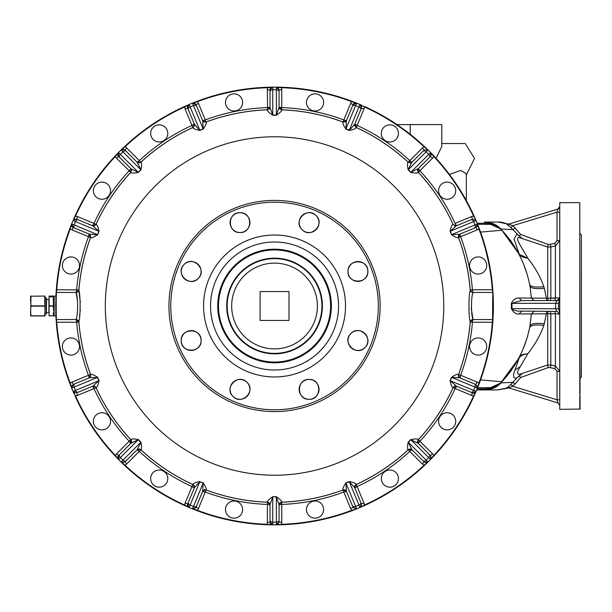 <?xml version="1.0" encoding="UTF-8"?>
<svg xmlns="http://www.w3.org/2000/svg" width="612" height="612" viewBox="0 0 612 612"><rect width="100%" height="100%" fill="white"/><g stroke="black" fill="none" stroke-linecap="round" stroke-linejoin="round"><path stroke-width="0.92" d="M30.6 296.07L30.99 296.07L30.6 296.07L30.6 300.836L30.99 296.208L30.6 315.93L30.99 315.93L30.6 315.93L30.6 311.416M44.653 296.07L30.99 296.208L44.653 296.07L45.043 310.965L45.043 296.07L44.653 296.07L45.043 296.07M30.99 315.93L44.653 315.93L30.99 315.93L30.6 310.965L30.99 306.138L44.653 306.138M30.6 300.584L30.99 306.138M45.043 315.93L45.043 310.965L44.653 315.792L45.043 315.93L44.653 315.93M45.036 311.477L44.982 312.732M46.397 298.534L46.397 312.969M46.573 312.541L48.922 312.541L48.922 299.459L46.573 299.459L46.397 311.898M55.807 298.832L55.929 295.848L53.887 296.346L53.887 302.32M56.044 318.439A218.859 218.859 0 0 0 56.082 319.112A218.859 218.859 0 0 1 56.044 318.439A218.859 218.859 0 0 0 56.09 319.242A218.859 218.859 0 0 1 56.082 319.112L56.082 319.135A218.859 218.859 0 0 1 56.044 318.439L55.914 315.93L54.154 315.93L54.154 296.07M77.02 219.295L78.29 219.823A2.708 1.913 112.5 0 0 75.483 221.59L73.05 220.58L71.658 223.938A218.859 218.859 0 0 0 71.13 225.262A218.859 218.859 0 0 1 71.658 223.938L69.852 228.559A218.859 218.859 0 0 1 70.587 226.639A218.859 218.859 0 0 0 69.852 228.551L70.273 228.712A218.407 218.407 0 0 0 56.748 289.751L56.296 289.721L56.082 292.865L55.692 306L56.082 319.135L56.534 319.541L56.082 319.112A218.859 218.859 0 0 0 56.09 319.242A218.859 218.859 0 0 1 56.082 319.112L56.197 320.887M56.128 319.831A218.859 218.859 0 0 0 56.197 320.849A218.859 218.859 0 0 1 56.128 319.831A218.859 218.859 0 0 0 56.197 320.849A218.859 218.859 0 0 1 56.128 319.831L56.097 319.41M71.589 387.893L70.686 385.629M70.548 385.269L71.658 388.062A218.859 218.859 0 0 1 69.852 383.449L70.273 383.288L71.658 388.062A218.859 218.859 0 0 1 56.296 322.279L56.748 322.249A218.407 218.407 0 0 0 70.273 383.288A5.416 5.416 0 0 1 72.094 382.041L73.134 384.543L89.451 377.788L74.832 383.839A2.708 1.913 -112.5 0 0 74.098 387.075L75.483 390.41L98.8 380.748L97.415 377.413L89.451 377.788L97.415 377.413L71.665 388.084L73.134 384.543L72.094 382.041L88.465 375.263L89.123 377.91M118.422 459.367L116.838 457.745M115.722 456.575L115.071 455.886L115.4 455.573L118.506 459.459A218.859 218.859 0 0 1 116.854 457.761A218.859 218.859 0 0 0 118.499 459.451A218.859 218.859 0 0 1 116.854 457.761A218.859 218.859 0 0 0 118.499 459.451L115.071 455.886A218.859 218.859 0 0 0 115.676 456.529A218.859 218.859 0 0 1 115.071 455.886A218.859 218.859 0 0 0 115.676 456.529A218.859 218.859 0 0 1 75.046 395.979L75.452 395.796A218.407 218.407 0 0 0 115.4 455.573A5.416 5.416 0 0 1 116.609 453.729L118.521 455.642L131.014 443.157L119.822 454.341A2.708 1.913 -135 0 0 120.388 457.608L122.935 460.163L140.783 442.315L138.228 439.768L130.731 443.432L129.209 441.267L130.8 439.676L131.075 440.02A196.33 196.33 0 0 1 95.824 387.266L96.038 387.648A196.299 196.299 0 0 0 130.8 439.676A2.708 2.708 0 0 1 130.731 443.432A2.708 2.708 0 0 0 130.8 439.676L130.731 443.432M118.521 455.642A2.708 2.708 0 0 0 117.787 458.128A2.708 2.708 0 0 1 118.521 455.642L118.506 459.459L119.791 460.759A218.859 218.859 0 0 0 120.457 461.425A218.859 218.859 0 0 1 119.799 460.759A218.859 218.859 0 0 1 119.126 460.086A218.859 218.859 0 0 0 119.784 460.752A218.859 218.859 0 0 1 119.126 460.086A218.859 218.859 0 0 0 119.784 460.752A218.859 218.859 0 0 0 120.457 461.425A218.859 218.859 0 0 1 119.799 460.759L123.922 464.783A218.859 218.859 0 0 0 124.664 465.48L124.97 465.151A218.407 218.407 0 0 0 184.755 505.091L189.108 507.493A2.708 2.708 0 0 1 187.662 503.967L188.366 502.261L187.662 503.967L189.108 507.493A218.859 218.859 0 0 1 184.564 505.504L184.755 505.091A5.416 5.416 0 0 1 185.161 502.926L187.662 503.967A2.708 2.708 0 0 0 189.108 507.493L189.108 507.493A218.859 218.859 0 0 1 184.564 505.504L189.131 507.501L190.141 505.068A2.708 1.913 -157.5 0 1 188.366 502.261L187.846 503.523M122.721 463.628L122.094 463.024M121.933 462.871L121.161 462.114M188.993 507.447L186.912 506.545M185.428 505.894L184.564 505.504A218.859 218.859 0 0 1 124.664 465.48A218.859 218.859 0 0 1 123.93 464.783A218.859 218.859 0 0 0 124.664 465.48A218.859 218.859 0 0 1 123.93 464.783M197.072 510.683L196.154 510.339A218.859 218.859 0 0 0 197.102 510.699L197.263 510.278A218.407 218.407 0 0 0 267.773 524.3L272.723 524.851A218.859 218.859 0 0 1 270.351 524.821A218.859 218.859 0 0 0 272.715 524.851A218.859 218.859 0 0 0 272.745 524.851L272.723 524.851A218.859 218.859 0 0 0 272.745 524.851L272.745 522.212A2.708 1.913 180 0 1 270.037 520.299L270.037 504.479L270.037 522.143L271.215 524.385M194.601 509.735L192.581 508.932M206.06 489.998L198.502 508.45L196.001 507.417L202.61 491.459L196.001 507.417L192.489 508.893L197.102 510.699A218.859 218.859 0 0 0 267.765 524.752L267.773 524.3A5.416 5.416 0 0 1 267.329 522.143L270.037 522.143L270.037 504.869L267.429 504.418L267.329 522.143M272.6 524.851L270.328 524.821M268.706 524.782L272.723 524.851A218.859 218.859 0 0 1 270.351 524.821A218.859 218.859 0 0 0 272.715 524.851L270.037 522.143A2.708 2.708 0 0 0 270.726 523.948A2.708 2.708 0 0 1 270.037 522.143L270.037 504.869L267.429 504.418L267.429 502.169L267.857 502.215A196.33 196.33 0 0 1 205.64 489.837L206.06 489.96A196.299 196.299 0 0 0 267.429 502.169A2.708 2.708 0 0 1 270.037 504.869A2.708 2.708 0 0 0 267.429 502.169L270.037 504.479L272.745 496.975L272.745 522.212L276.356 522.212L276.356 496.975L272.761 496.737C269.257 499.094 267.482 500.784 267.421 501.809L267.429 502.169M272.745 524.851L276.356 524.851L276.356 522.212A2.708 1.913 0 0 0 279.057 520.299L279.057 504.869L279.057 522.143L276.372 524.851L280.319 524.782A218.859 218.859 0 0 0 281.329 524.752L281.321 524.3A218.407 218.407 0 0 0 351.831 510.278L356.612 508.893A218.859 218.859 0 0 1 354.715 509.643A218.859 218.859 0 0 1 354.409 509.765A218.859 218.859 0 0 0 354.715 509.651A218.859 218.859 0 0 0 356.605 508.893A218.859 218.859 0 0 1 354.715 509.643A218.859 218.859 0 0 0 356.605 508.893L353.093 507.417L352.39 505.711L353.093 507.417L350.592 508.45A5.416 5.416 0 0 0 351.831 510.278L351.992 510.699L356.628 508.886L355.626 506.445A2.708 1.913 157.5 0 1 352.39 505.711L346.331 491.099L352.39 505.711M278.651 524.821L277.772 524.836M277.557 524.836L276.479 524.851M356.436 508.962L354.386 509.773M352.879 510.362L351.992 510.699A218.859 218.859 0 0 1 280.319 524.782A218.859 218.859 0 0 0 281.329 524.752A218.859 218.859 0 0 1 280.319 524.782M364.5 505.52L363.605 505.917M362.075 506.591L361.271 506.943M361.072 507.027L360.086 507.455M356.23 484.536L363.933 502.926L361.432 503.967L354.822 488.009L361.432 503.967L360.728 502.261L361.432 503.967L359.986 507.493L364.53 505.504L364.347 505.091A218.407 218.407 0 0 0 424.124 465.151L428.002 462.045A218.859 218.859 0 0 1 426.304 463.697A218.859 218.859 0 0 0 428.002 462.045A218.859 218.859 0 0 1 426.304 463.697A218.859 218.859 0 0 0 428.002 462.045L424.192 462.029L411.983 449.812L409.749 451.411L408.212 449.759L408.564 449.476A196.33 196.33 0 0 1 355.817 484.719L356.199 484.505A196.299 196.299 0 0 0 408.219 449.743L409.818 451.342L411.983 449.812L422.892 460.721L411.983 449.812A2.708 2.708 0 0 0 408.219 449.743L411.7 449.537L422.892 460.721A2.708 1.913 135 0 0 426.159 460.163L428.714 457.608L410.866 439.768L408.311 442.315L411.983 449.812A2.708 2.708 0 0 0 408.219 449.743L407.967 449.491C407.278 448.726 407.347 446.278 408.158 442.132L411.983 449.812M427.918 462.129L426.289 463.712M425.118 464.829L424.43 465.48L424.124 465.151A5.416 5.416 0 0 1 422.28 463.942L424.192 462.029M430.244 455.313L418.088 443.157L430.573 455.642L430.588 459.459L433.327 456.621A218.859 218.859 0 0 0 434.023 455.886L433.701 455.573A218.407 218.407 0 0 0 473.642 395.796L476.037 391.435A218.859 218.859 0 0 1 474.055 395.979L473.642 395.796A5.416 5.416 0 0 1 471.477 395.383L472.51 392.881L456.552 386.271L455.137 388.513L471.477 395.383M432.179 457.83L430.664 459.382M475.968 391.611L475.096 393.638M474.438 395.115L476.037 391.435A218.859 218.859 0 0 1 434.03 455.886A218.859 218.859 0 0 1 433.334 456.621A218.859 218.859 0 0 0 434.023 455.886A218.859 218.859 0 0 1 433.334 456.621M472.51 392.881A2.708 2.708 0 0 0 475.08 392.613A2.708 2.708 0 0 1 472.51 392.881L476.037 391.435L476.748 389.752A218.859 218.859 0 0 0 477.108 388.88A218.859 218.859 0 0 1 476.381 390.624A218.859 218.859 0 0 0 476.74 389.76A218.859 218.859 0 0 1 476.381 390.624A218.859 218.859 0 0 0 477.108 388.88A218.859 218.859 0 0 1 476.748 389.752L478.882 384.397M478.278 385.95L477.957 386.761M477.88 386.968L477.475 387.962M492.997 319.326L492.966 319.831M492.897 320.887L492.798 322.279L492.346 322.249L492.561 319.541A0.451 0.451 0 0 0 493.012 319.112A218.859 218.859 0 0 1 492.798 322.279L493.012 319.112A218.859 218.859 0 0 1 492.798 322.279A218.859 218.859 0 0 0 493.012 319.112L493.402 306A218.859 218.859 0 0 0 493.18 296.001A218.859 218.859 0 0 1 493.402 306L493.379 302.665M56.029 293.768L55.929 295.848M71.91 385.552L71.512 386.493A218.407 218.407 0 0 0 71.52 386.493M425.577 462.764L426.266 462.817M473.895 393.065L474.736 392.812M56.097 292.689L56.534 292.459C56.105 291.633 56.105 320.367 56.534 319.541L76.209 319.541L78.91 322.027L76.661 322.027L78.91 322.027L78.856 321.392L78.91 322.027L78.856 321.392L76.156 319.005C78.061 316.144 78.068 295.902 76.156 292.995L77.625 301.288M74.71 392.958A2.708 2.708 0 0 1 74.09 392.659A2.708 2.708 0 0 0 74.71 392.958M278.406 523.903A2.708 2.708 0 0 1 277.909 524.362A2.708 2.708 0 0 0 278.406 523.903M361.524 505.772A2.708 2.708 0 0 1 361.21 506.461A2.708 2.708 0 0 0 361.524 505.772M426.61 462.771A2.708 2.708 0 0 1 425.547 462.764A2.708 2.708 0 0 0 426.832 462.718A2.708 2.708 0 0 1 425.547 462.764A2.708 2.708 0 0 0 426.61 462.771L426.61 462.771M460.568 375.416L460.01 377.933L475.968 384.543L459.643 377.788L458.181 374.353C457.21 374.008 454.968 375.011 451.449 377.344L450.088 380.641L456.552 386.271L455.137 388.513L453.056 387.648L453.27 387.266A196.33 196.33 0 0 1 418.019 440.02L418.294 439.676A196.299 196.299 0 0 0 453.056 387.648L455.099 388.605A198.548 198.548 0 0 1 419.954 441.198L418.294 439.676A2.708 2.708 0 0 0 418.363 443.432L419.886 441.267M470.223 289.935L472.433 289.751L472.885 292.459A2.708 2.708 0 0 1 470.184 289.973L470.238 290.608C468.562 293.837 468.57 318.163 470.238 321.392L470.184 322.027L470.238 321.392C468.562 318.163 468.57 293.837 470.238 290.608L472.938 292.995C471.033 295.856 471.026 316.098 472.938 319.005L471.202 307.997M71.665 388.084L73.05 391.42L75.483 390.41A2.708 1.913 67.5 0 0 78.29 392.177L92.902 386.126L96.367 387.511C97.3 387.067 98.18 384.78 99.014 380.641L97.645 377.344C94.118 375.003 91.876 374.001 90.92 374.353L90.591 374.49A196.299 196.299 0 0 1 78.856 321.392C80.532 318.163 80.532 293.837 78.856 290.608L80.317 302.389M80.317 309.611L79.591 315.769M56.243 290.455L56.296 289.728M93.927 388.452L96.038 387.648A2.708 2.708 0 0 0 92.542 386.271L93.996 388.605A198.548 198.548 0 0 0 129.14 441.198L129.209 441.267M138.71 450.807L139.276 451.335L140.875 449.743A196.299 196.299 0 0 0 192.895 484.505L193.277 484.719A196.33 196.33 0 0 1 140.53 449.476L140.875 449.743A2.708 2.708 0 0 0 137.119 449.812L139.352 451.411A198.548 198.548 0 0 0 191.946 486.555L194.279 487.971M281.604 504.418L281.673 502.169A196.299 196.299 0 0 0 343.034 489.96L343.462 489.837A196.33 196.33 0 0 1 281.237 502.215L281.673 502.169L281.765 504.418L279.057 504.869A2.708 2.708 0 0 1 281.673 502.169L281.673 501.809C281.619 500.784 279.837 499.094 276.333 496.737L272.761 496.737M356.628 508.886L358.303 508.197A218.859 218.859 0 0 0 359.175 507.838A218.859 218.859 0 0 1 358.303 508.197A218.859 218.859 0 0 1 357.431 508.557A218.859 218.859 0 0 0 358.295 508.197A218.859 218.859 0 0 1 357.431 508.557A218.859 218.859 0 0 0 358.295 508.197A218.859 218.859 0 0 0 359.175 507.838A218.859 218.859 0 0 1 358.303 508.197L359.963 507.501L358.953 505.068A2.708 1.913 -22.5 0 0 360.728 502.261L354.669 487.642L356.062 484.176C355.618 483.251 353.331 482.371 349.192 481.537L345.895 482.906C343.554 486.418 342.559 488.659 342.904 489.631L343.034 489.96A2.708 2.708 0 0 1 346.484 491.459A2.708 2.708 0 0 0 343.034 489.96L343.898 492.04L346.484 491.459L343.806 492.079L350.592 508.45M356.995 486.617L356.199 484.505A2.708 2.708 0 0 0 354.822 488.009L357.148 486.555A198.548 198.548 0 0 0 409.749 451.411L422.28 463.942M472.433 289.973L470.184 289.973L471.569 292.123L470.674 291.312M90.974 237.67L90.591 237.51A196.299 196.299 0 0 0 78.856 290.608L76.156 292.995M73.05 220.58L76.584 219.119L92.902 225.874L96.482 224.55M93.169 386.096L94.187 386.134M137.624 449.415L138.84 449.024M203.031 490.763L203.949 490.051M202.932 490.893L203.903 490.074M354.646 487.382L354.685 486.379M417.996 442.973L417.575 441.657M417.958 442.92L417.606 441.963M460.01 234.067L460.591 236.645L458.51 237.51A2.708 2.708 0 0 1 460.01 234.067L458.51 237.51A196.299 196.299 0 0 1 470.238 290.608A196.299 196.299 0 0 0 458.51 237.51A2.708 2.708 0 0 1 460.01 234.067L474.262 228.161A2.708 1.913 -112.5 0 0 474.996 224.925L473.612 221.59L476.052 220.58L479.242 228.559A218.859 218.859 0 0 0 477.437 223.938A218.859 218.859 0 0 1 479.242 228.551L479.242 228.559A218.859 218.859 0 0 1 492.798 289.721L492.798 289.721A218.859 218.859 0 0 1 493.05 293.546A218.859 218.859 0 0 0 492.798 289.721L492.561 319.541L472.877 319.541L470.261 321.591A196.33 196.33 0 0 1 458.388 374.911L458.51 374.49A2.708 2.708 0 0 0 460.01 377.933A2.708 2.708 0 0 1 458.51 374.49L460.591 375.355L458.51 374.49A196.299 196.299 0 0 0 470.238 321.392L472.938 319.005M193.063 127.877L192.895 127.495A196.299 196.299 0 0 0 140.875 162.256L139.352 160.589L140.729 162.379M196.704 106.289A2.708 1.913 157.5 0 0 193.476 105.555L190.141 106.932L189.131 104.499L192.466 103.114A218.859 218.859 0 0 1 197.102 101.301L197.102 101.301A218.859 218.859 0 0 0 192.489 103.107L196.001 104.583L202.763 120.901L206.229 122.499M267.429 110.252L267.429 109.831A196.299 196.299 0 0 0 206.06 122.04L205.196 119.96L206.06 122.002M361.899 105.333L351.992 101.301A218.859 218.859 0 0 1 353.912 102.036A218.859 218.859 0 0 0 351.992 101.301L351.831 101.722A218.407 218.407 0 0 0 281.321 87.7L276.372 87.149L281.336 87.248A218.859 218.859 0 0 0 276.379 87.149A218.859 218.859 0 0 1 281.329 87.248L281.321 87.7A5.416 5.416 0 0 1 281.765 89.857L279.057 89.857L279.057 107.521L279.057 91.701A2.708 1.913 180 0 0 276.356 89.788L272.745 89.788L272.723 87.149A218.859 218.859 0 0 1 272.745 87.149A218.859 218.859 0 0 1 275.591 87.141A218.859 218.859 0 0 0 272.745 87.149L276.356 87.149L279.057 89.857L279.057 107.521L281.65 110.321M342.881 122.423L343.034 122.04A196.299 196.299 0 0 0 281.673 109.831L281.765 107.582L279.057 107.131L281.673 109.831L281.673 107.582L280.197 107.498M476.052 220.58L474.055 216.021L473.642 216.204A218.407 218.407 0 0 0 433.701 156.427L434.03 156.114L430.588 152.541A218.859 218.859 0 0 1 434.03 156.114L434.03 156.114A218.859 218.859 0 0 0 430.588 152.541L429.303 151.24A218.859 218.859 0 0 1 430.045 151.983A218.859 218.859 0 0 0 429.31 151.248L428.025 149.971A218.859 218.859 0 0 0 428.002 149.955L424.43 146.52A218.859 218.859 0 0 1 425.921 147.936A218.859 218.859 0 0 0 364.53 106.496L364.347 106.909L359.986 104.507L361.432 108.033L354.669 124.358L355.993 127.931M407.929 162.555L408.219 162.256A196.299 196.299 0 0 0 356.199 127.495L357.056 125.406L356.23 127.464M430.573 156.358L432.493 158.271A5.416 5.416 0 0 0 433.701 156.427L430.588 152.541L430.573 156.358L418.088 168.843L417.935 172.653M474.262 228.161L459.643 234.212L451.679 234.587L450.294 231.252L473.612 221.59A2.708 1.913 -112.5 0 0 470.812 219.823L456.192 225.874L450.088 231.359L451.449 234.656C454.976 236.997 457.218 237.992 458.181 237.647L458.051 237.678M131.098 172.622L130.8 172.324A196.299 196.299 0 0 0 96.038 224.352L93.957 223.487L96.015 224.321M126.202 151.279A2.708 1.913 135 0 0 122.935 151.837L120.388 154.392L118.521 152.526L119.791 151.24A218.859 218.859 0 0 0 119.049 151.983A218.859 218.859 0 0 1 119.784 151.248A218.859 218.859 0 0 1 120.533 150.506A218.859 218.859 0 0 0 119.799 151.24L121.092 149.955A218.859 218.859 0 0 1 124.664 146.52L124.664 146.52A218.859 218.859 0 0 0 121.092 149.955L124.902 149.971L137.394 162.463L141.127 162.509C141.816 163.259 141.747 165.714 140.936 169.868L139.781 170.97M418.294 439.676L418.088 443.157L410.866 439.768L418.363 443.432A2.708 2.708 0 0 1 418.294 439.676L418.042 439.424C417.277 438.735 414.821 438.796 410.683 439.607L408.158 442.132M349.192 481.537L354.669 487.642L349.299 481.751L345.964 483.128L346.331 491.099L343.034 489.96M279.141 504.227L279.432 503.508M279.057 504.479L276.356 496.975L279.057 504.479L279.057 520.299L279.057 504.479L281.673 502.169A2.708 2.708 0 0 0 279.057 504.869M189.131 507.501L190.791 508.197A218.859 218.859 0 0 0 191.671 508.557A218.859 218.859 0 0 1 189.927 507.838A218.859 218.859 0 0 0 190.791 508.197A218.859 218.859 0 0 1 189.927 507.838A218.859 218.859 0 0 0 191.671 508.557A218.859 218.859 0 0 1 190.799 508.197L192.466 508.886L193.476 506.445A2.708 1.913 22.5 0 0 196.704 505.711L202.763 491.099L203.13 483.128L199.795 481.751L194.425 487.642L188.366 502.261M140.859 449.782L126.814 463.942A5.416 5.416 0 0 1 124.97 465.151L121.092 462.045A218.859 218.859 0 0 1 121.077 462.029A218.859 218.859 0 0 0 121.092 462.045A218.859 218.859 0 0 1 121.077 462.029A218.859 218.859 0 0 0 121.092 462.045L124.902 462.029L137.119 449.812A2.708 2.708 0 0 1 140.875 449.743L141.127 449.491C141.816 448.726 141.747 446.27 140.936 442.132L138.411 439.607C134.273 438.796 131.817 438.735 131.052 439.424L130.8 439.676M140.89 442.537L137.119 449.812M92.902 386.126L98.8 380.748L92.902 386.126M70.166 227.733L70.609 226.585M451.449 377.344L459.643 377.788L451.679 377.413L450.294 380.748L473.612 390.41A2.708 1.913 112.5 0 1 470.812 392.177L456.552 386.271A2.708 2.708 0 0 0 453.056 387.648L456.192 386.126M95.954 224.528L96.367 224.489C97.293 224.925 98.172 227.213 99.014 231.359L97.645 234.656L89.451 234.212L73.126 227.457A2.708 2.708 0 0 1 71.512 225.507L71.512 225.507M71.948 223.212A218.859 218.859 0 0 1 72.751 221.284A218.859 218.859 0 0 0 71.948 223.212M139.276 160.658L137.119 162.188L140.936 169.868L138.411 172.393L131.014 168.843L118.521 156.358L118.521 152.526A218.859 218.859 0 0 0 118.506 152.541L115.071 156.114A218.859 218.859 0 0 1 116.479 154.629A218.859 218.859 0 0 0 75.046 216.021L75.452 216.204L73.058 220.565L75.046 216.021L73.058 220.565A218.859 218.859 0 0 1 73.907 218.576M74.718 219.042L74.09 219.333M71.749 226.172L71.528 225.545M477.146 223.212A218.859 218.859 0 0 0 476.343 221.284A218.859 218.859 0 0 1 477.146 223.212M429.295 151.24A218.859 218.859 0 0 0 428.561 150.506A218.859 218.859 0 0 1 429.295 151.24M429.272 157.659A2.708 1.913 -135 0 0 428.714 154.392L426.159 151.837L428.002 149.955A218.859 218.859 0 0 0 426.985 148.961A218.859 218.859 0 0 1 428.002 149.955L424.124 146.849A218.407 218.407 0 0 0 364.347 106.909A5.416 5.416 0 0 1 363.933 109.074L357.148 125.445A198.548 198.548 0 0 1 409.749 160.589L408.219 162.256L408.564 162.524A196.33 196.33 0 0 0 355.817 127.281L356.199 127.495L355.817 127.281M359.267 104.208A218.859 218.859 0 0 0 357.332 103.405A218.859 218.859 0 0 1 359.267 104.208M356.023 127.403L356.062 127.824C355.626 128.75 353.338 129.629 349.192 130.463L345.895 129.094L346.331 120.901L353.093 104.583L356.612 103.107A218.859 218.859 0 0 0 355.281 102.579A218.859 218.859 0 0 1 356.605 103.107L351.831 101.722A5.416 5.416 0 0 0 350.592 103.55L343.806 119.921L343.034 122.04L343.462 122.163A196.33 196.33 0 0 0 281.237 109.785L281.673 109.831L281.237 109.785M281.474 109.823L281.673 110.191C281.619 111.208 279.845 112.899 276.333 115.263L272.761 115.263L270.037 107.521L270.037 89.857L272.723 87.149A218.859 218.859 0 0 0 271.292 87.164A218.859 218.859 0 0 1 272.723 87.149L267.765 87.248L267.773 87.7A218.407 218.407 0 0 0 197.263 101.722L192.489 103.107L196.154 101.661M269.815 87.195A218.859 218.859 0 0 0 267.765 87.248A218.859 218.859 0 0 1 269.815 87.195M191.763 103.405A218.859 218.859 0 0 0 189.827 104.208A218.859 218.859 0 0 1 191.763 103.405M118.506 152.541A2.708 2.708 0 0 0 118.521 156.358A2.708 2.708 0 0 1 118.506 152.541A218.859 218.859 0 0 0 117.504 153.566A218.859 218.859 0 0 1 118.506 152.541L115.4 156.427A218.407 218.407 0 0 0 75.452 216.204A5.416 5.416 0 0 1 77.617 216.617L93.996 223.395A198.548 198.548 0 0 1 129.14 170.802L130.8 172.324L129.209 170.733L130.188 169.631M361.195 105.516L361.195 105.516A2.708 2.708 0 0 1 361.593 106.503A2.708 2.708 0 0 0 361.065 105.333L361.516 106.205M277.879 87.615L278.399 88.09M271.223 87.615L270.428 88.449M194.05 102.969L194.05 102.969A2.708 2.708 0 0 1 195.037 103.39A2.708 2.708 0 0 0 193.828 102.931M92.902 225.874L98.8 231.252L75.483 221.59L74.098 224.925A2.708 1.913 112.5 0 0 74.832 228.161L89.451 234.212L89.084 234.067L88.503 236.645L90.591 237.51L88.465 236.737A198.548 198.548 0 0 0 76.661 289.751L76.217 292.459M189.131 104.499L184.564 106.496L184.755 106.909A218.407 218.407 0 0 0 124.97 146.849L124.664 146.52L121.704 149.359M205.196 119.96L202.61 120.541L196.001 104.583L198.502 103.55A5.416 5.416 0 0 0 197.263 101.722L197.102 101.301L192.489 103.107L203.207 129.094C205.548 125.575 206.542 123.333 206.198 122.369L205.64 122.163L206.06 122.04A196.299 196.299 0 0 1 267.429 109.831L267.857 109.785A196.33 196.33 0 0 0 205.64 122.163M470.184 289.973L470.184 289.981A2.708 2.708 0 0 0 472.885 292.459L492.561 292.459A0.451 0.451 0 0 1 493.012 292.888L493.402 306L492.951 306M115.676 155.471L116.525 154.584M73.05 391.42L75.452 395.796A5.416 5.416 0 0 0 77.617 395.383L96.015 387.679M55.929 316.152L55.761 311.684M78.91 289.943L56.748 289.751L56.534 292.459A0.451 0.451 0 0 0 56.082 292.888A0.451 0.451 0 0 1 56.534 292.459L76.209 292.459L78.833 290.409A196.33 196.33 0 0 1 90.706 237.089L90.591 237.51L90.706 237.089M56.296 289.721A218.859 218.859 0 0 1 69.852 228.559A218.859 218.859 0 0 0 56.296 289.721M72.094 229.959L73.134 227.457A2.708 2.708 0 0 1 71.658 223.938A2.708 2.708 0 0 0 73.134 227.457L71.658 223.938L70.273 228.712A5.416 5.416 0 0 0 72.094 229.959L90.545 237.51M75.046 216.021A218.859 218.859 0 0 1 115.071 156.114L115.4 156.427A5.416 5.416 0 0 0 116.609 158.271L130.761 172.316M124.902 149.971L126.814 148.058A5.416 5.416 0 0 0 124.97 146.849L121.092 149.955A218.859 218.859 0 0 0 121.077 149.971L140.783 169.685L138.228 172.232L120.388 154.392A2.708 1.913 135 0 0 119.822 157.659L130.731 168.568L131.075 171.98A196.33 196.33 0 0 0 95.824 224.734L96.038 224.352L95.824 224.734M124.664 146.52A218.859 218.859 0 0 1 184.564 106.496A218.859 218.859 0 0 0 124.664 146.52M203.207 129.094L199.902 130.463L194.425 124.358L187.662 108.033L189.108 104.507L184.755 106.909A5.416 5.416 0 0 0 185.161 109.074L191.946 125.445L192.895 127.495L193.277 127.281A196.33 196.33 0 0 0 140.53 162.524M197.102 101.301A218.859 218.859 0 0 1 267.765 87.248A218.859 218.859 0 0 0 197.102 101.301M268.645 87.225L272.707 87.149L267.773 87.7A5.416 5.416 0 0 0 267.329 89.857L267.62 109.823M281.336 87.248A218.859 218.859 0 0 1 351.992 101.301A218.859 218.859 0 0 0 281.336 87.248M364.53 106.496A218.859 218.859 0 0 1 424.43 146.52L424.124 146.849A5.416 5.416 0 0 0 422.28 148.058L408.235 162.218M453.14 224.528L453.056 224.352A196.299 196.299 0 0 0 418.294 172.324L418.042 172.576C417.285 173.265 414.837 173.204 410.683 172.393L408.158 169.868L411.7 162.463L424.192 149.971L428.002 149.955M434.03 156.114A218.859 218.859 0 0 1 474.055 216.021A218.859 218.859 0 0 0 434.03 156.114M471.477 216.617L472.51 219.119L476.037 220.565L473.642 216.204A5.416 5.416 0 0 0 471.477 216.617L455.099 223.395A198.548 198.548 0 0 0 419.954 170.802L418.302 172.339M492.561 292.459A0.451 0.451 0 0 1 493.012 292.888L492.346 289.751L492.798 289.721A218.859 218.859 0 0 0 479.242 228.559L478.821 228.712A5.416 5.416 0 0 1 477 229.959L475.968 227.457L477.437 223.938L478.882 227.61M460.591 236.645L460.629 236.737A198.548 198.548 0 0 1 472.433 289.751L492.346 289.751A218.407 218.407 0 0 0 478.821 228.712L477.437 223.938M77.02 392.705L73.058 391.435A218.859 218.859 0 0 0 73.616 392.751A218.859 218.859 0 0 1 73.058 391.435A218.859 218.859 0 0 0 73.907 393.424A218.859 218.859 0 0 1 73.058 391.435M56.534 319.541L56.748 322.249L76.661 322.249L76.209 319.541M138.411 172.393C134.265 173.204 131.81 173.265 131.052 172.576L130.731 168.568M123.547 149.236A2.708 2.708 0 0 0 122.262 149.282M199.902 130.463C195.764 129.629 193.469 128.75 193.032 127.824L194.425 124.358L187.662 108.033A2.708 2.708 0 0 1 187.922 105.486A2.708 2.708 0 0 0 187.662 108.033L185.161 109.074M267.329 89.857L270.037 89.857A2.708 2.708 0 0 1 272.723 87.149A2.708 2.708 0 0 0 270.037 89.857L270.037 107.131L267.429 107.582L270.037 107.131L267.421 110.191C267.475 111.216 269.257 112.906 272.761 115.263M278.621 88.38A2.708 2.708 0 0 0 277.687 87.501M350.592 103.55L353.093 104.583A2.708 2.708 0 0 1 355.044 102.969A2.708 2.708 0 0 0 353.093 104.583A2.708 2.708 0 0 1 355.082 102.961A2.708 2.708 0 0 0 353.093 104.583L352.39 106.289A2.708 1.913 -157.5 0 1 355.626 105.555L356.628 103.114M418.164 172.179L419.886 170.733L418.363 168.568L410.866 172.232L408.311 169.685L426.159 151.837A2.708 1.913 -135 0 0 422.892 151.279L411.983 162.188L409.818 160.658L411.983 162.188L408.564 162.524M411.7 162.463L408.372 162.379M431.307 155.004A2.708 2.708 0 0 0 431.269 153.711M477.161 226.486A2.708 2.708 0 0 0 477.612 225.277M71.482 386.723A2.708 2.708 0 0 1 71.933 385.514A2.708 2.708 0 0 0 71.482 386.723M77.533 292.115L78.412 291.32M78.91 289.973L76.661 289.973M79.537 265.501A8.576 8.576 0 0 0 70.961 256.933A8.576 8.576 0 0 0 62.386 265.501A8.576 8.576 0 0 0 70.961 274.077A8.576 8.576 0 0 0 79.537 265.501M77.617 216.617L76.584 219.119L92.542 225.729L93.957 223.487M94.034 187.394A8.576 8.576 0 0 0 98.67 198.594A8.576 8.576 0 0 0 109.877 193.958A8.576 8.576 0 0 0 105.233 182.758A8.576 8.576 0 0 0 94.034 187.394M192.872 127.464L191.946 125.445A198.548 198.548 0 0 0 139.352 160.589L126.814 148.058M194.272 123.991L192.038 125.406L194.272 123.991L193.277 127.281M153.161 127.342A8.576 8.576 0 0 0 153.161 139.467A8.576 8.576 0 0 0 165.286 139.467A8.576 8.576 0 0 0 165.286 127.342A8.576 8.576 0 0 0 153.161 127.342M267.406 109.8L267.329 107.582A198.548 198.548 0 0 0 205.288 119.921L198.502 103.55M230.77 94.493A8.576 8.576 0 0 0 226.134 105.692A8.576 8.576 0 0 0 237.334 110.336A8.576 8.576 0 0 0 241.97 99.129A8.576 8.576 0 0 0 230.77 94.493M343.034 122.002L343.806 119.921A198.548 198.548 0 0 0 281.765 107.582L281.765 89.857M346.484 120.541L343.898 119.96L346.484 120.541L343.034 122.04A196.299 196.299 0 0 0 281.673 109.831L281.673 110.191M315.042 93.835A8.576 8.576 0 0 0 306.467 102.411A8.576 8.576 0 0 0 315.042 110.986A8.576 8.576 0 0 0 323.618 102.411A8.576 8.576 0 0 0 315.042 93.835M363.933 109.074L361.432 108.033L354.822 123.991L357.056 125.406L355.725 124.764M393.149 125.483A8.576 8.576 0 0 0 381.949 130.126A8.576 8.576 0 0 0 386.593 141.326A8.576 8.576 0 0 0 397.792 136.69A8.576 8.576 0 0 0 393.149 125.483M419.886 170.733L432.493 158.271M456.514 225.729L455.137 223.487M453.201 184.617A8.576 8.576 0 0 0 441.076 184.617A8.576 8.576 0 0 0 441.076 196.743A8.576 8.576 0 0 0 453.201 196.743A8.576 8.576 0 0 0 453.201 184.617M458.549 237.51L477 229.959M486.058 262.219A8.576 8.576 0 0 0 474.858 257.583A8.576 8.576 0 0 0 470.215 268.783A8.576 8.576 0 0 0 481.414 273.426A8.576 8.576 0 0 0 486.058 262.219M130.761 439.684L116.609 453.729M95.893 427.383A8.576 8.576 0 0 0 108.018 427.383A8.576 8.576 0 0 0 108.018 415.257A8.576 8.576 0 0 0 95.893 415.257A8.576 8.576 0 0 0 95.893 427.383M78.856 321.392A196.299 196.299 0 0 0 90.591 374.49L89.451 377.788M88.503 375.355L90.591 374.49L90.706 374.911L89.1 377.933M90.201 377.076L90.714 375.936M78.871 322.065L76.661 322.249A198.548 198.548 0 0 0 88.465 375.263L90.545 374.49M63.036 349.781A8.576 8.576 0 0 0 74.243 354.417A8.576 8.576 0 0 0 78.879 343.217A8.576 8.576 0 0 0 67.68 338.574A8.576 8.576 0 0 0 63.036 349.781M77.67 319.961L78.42 320.688M78.91 322.027L78.833 321.591A196.33 196.33 0 0 0 90.706 374.911M408.158 169.868C407.347 165.714 407.278 163.259 407.967 162.509M345.895 129.094C343.554 125.575 342.552 123.333 342.904 122.369L343.225 122.102M97.645 234.656C94.118 236.997 91.876 237.992 90.92 237.647L90.653 237.326M96.367 224.489L92.542 225.729L93.781 225.927M137.47 162.486L138.893 162.976M202.824 120.947L203.949 121.949M205.877 122.102L202.61 120.541L203.796 120.442M279.103 107.613A2.708 2.708 0 0 0 279.141 107.773A2.708 2.708 0 0 1 279.103 107.613L279.76 108.944M354.685 124.435L354.776 125.942M418.065 168.92L417.575 170.343M459.574 234.289A2.708 2.708 0 0 0 458.625 235.352A2.708 2.708 0 0 1 459.574 234.289L458.602 235.406M458.51 237.51L458.388 237.089A196.33 196.33 0 0 1 470.261 290.409M199.902 481.537C195.771 482.371 193.476 483.251 193.032 484.176L194.425 487.642L199.795 481.751L190.141 505.068L193.476 506.445L203.13 483.128L202.763 491.099L206.198 489.631C206.535 488.659 205.54 486.418 203.207 482.906L199.795 481.751M450.088 380.641C450.914 384.78 451.794 387.067 452.727 387.511L453.056 387.648A2.708 2.708 0 0 1 456.552 386.271M450.088 231.359C450.922 227.213 451.801 224.925 452.727 224.489L453.27 224.734A196.33 196.33 0 0 0 418.019 171.98L418.294 172.324L418.019 171.98M471.561 319.885L470.682 320.68M470.184 322.057L472.433 322.249L472.885 319.541M418.906 169.631L418.363 168.568L418.294 172.324M433.334 155.379L430.588 152.541A218.859 218.859 0 0 1 430.588 152.541L410.683 172.393M354.822 123.991L356.062 127.824M354.669 124.358L349.192 130.463M346.331 120.901L342.904 122.369M279.057 107.521L276.333 115.263M280.319 87.218L276.372 87.149L276.356 115.025L272.745 115.025L272.745 89.788A2.708 1.913 180 0 0 270.037 91.701L270.037 107.521L267.421 110.191M202.763 120.901L203.13 128.872L199.795 130.249L190.141 106.932A2.708 1.913 157.5 0 0 188.366 109.739M138.174 161.645L137.119 162.188L141.097 162.532M71.665 223.916L97.415 234.587L99.014 231.359M89.451 234.212L90.92 237.647M477.429 223.916L451.449 234.656M456.192 225.874L452.727 224.489M470.184 322.027L472.433 322.027M456.552 225.729L453.27 224.734M460.591 375.355L458.51 374.475M486.708 346.499A8.576 8.576 0 0 0 478.133 337.923A8.576 8.576 0 0 0 469.565 346.499A8.576 8.576 0 0 0 478.133 355.067A8.576 8.576 0 0 0 486.708 346.499M476.932 226.777L477.459 225.92M474.415 216.824L476.037 220.55M425.072 147.125L427.995 149.948M360.728 109.739A2.708 1.913 -157.5 0 0 358.953 106.932L359.963 104.499L360.774 104.843M352.818 101.615L354.409 102.235M195.32 103.612L194.471 103.091M196.001 104.583L196.184 105.019M187.456 107.046L187.708 105.868M189.108 104.507L185.375 106.136M122.584 148.502L123.93 147.217M123.196 149.19L122.522 149.221M131.014 168.843L119.822 157.659M492.561 319.541A0.451 0.451 0 0 0 493.012 319.112A218.859 218.859 0 0 1 478.882 384.39A218.859 218.859 0 0 0 479.242 383.449A218.859 218.859 0 0 1 478.882 384.39A218.859 218.859 0 0 0 479.242 383.449L478.821 383.288A5.416 5.416 0 0 0 477 382.041L460.629 375.263A198.548 198.548 0 0 0 472.433 322.249L492.346 322.249A218.407 218.407 0 0 1 478.821 383.288L477.437 388.062L475.968 384.543L477 382.041M364.53 505.504A218.859 218.859 0 0 0 424.43 465.48L429.303 460.759A218.859 218.859 0 0 0 429.968 460.086A218.859 218.859 0 0 1 429.31 460.752A218.859 218.859 0 0 0 429.968 460.086A218.859 218.859 0 0 1 429.31 460.752L433.701 455.573A5.416 5.416 0 0 0 432.493 453.729L418.333 439.684M359.986 507.493L364.347 505.091A5.416 5.416 0 0 0 363.933 502.926M276.372 524.851L281.321 524.3A5.416 5.416 0 0 0 281.765 522.143L281.765 504.418A198.548 198.548 0 0 0 343.806 492.079L343.034 489.998M192.489 508.893L197.263 510.278A5.416 5.416 0 0 0 198.502 508.45M431.33 458.028A2.708 2.708 0 0 0 431.361 457.355M194.096 509.023A2.708 2.708 0 0 0 194.723 508.802M122.522 462.779A2.708 2.708 0 0 0 123.196 462.81M455.16 386.096L453.997 386.539M455.06 424.606A8.576 8.576 0 0 0 450.424 413.406A8.576 8.576 0 0 0 439.217 418.042A8.576 8.576 0 0 0 443.861 429.242A8.576 8.576 0 0 0 455.06 424.606M410.759 449.109L409.52 449.078M395.933 484.658A8.576 8.576 0 0 0 395.933 472.533A8.576 8.576 0 0 0 383.808 472.533A8.576 8.576 0 0 0 383.808 484.658A8.576 8.576 0 0 0 395.933 484.658M345.627 490.342L344.487 489.837M318.324 517.507A8.576 8.576 0 0 0 322.968 506.308A8.576 8.576 0 0 0 311.76 501.664A8.576 8.576 0 0 0 307.125 512.871A8.576 8.576 0 0 0 318.324 517.507M269.67 503.515L268.813 502.613M267.406 502.2L267.329 504.418A198.548 198.548 0 0 1 205.288 492.079L206.06 489.96A2.708 2.708 0 0 0 202.61 491.459L205.196 492.04M234.052 518.165A8.576 8.576 0 0 0 242.627 509.589A8.576 8.576 0 0 0 234.052 501.014A8.576 8.576 0 0 0 225.476 509.589A8.576 8.576 0 0 0 234.052 518.165M194.455 486.609L194.012 485.446M192.872 484.536L185.161 502.926M155.945 486.517A8.576 8.576 0 0 0 167.145 481.873A8.576 8.576 0 0 0 162.509 470.674A8.576 8.576 0 0 0 151.302 475.31A8.576 8.576 0 0 0 155.945 486.517M138.411 439.607L131.014 443.157M192.895 484.505L192.895 484.505A2.708 2.708 0 0 1 194.272 488.009A2.708 2.708 0 0 0 192.895 484.505L192.038 486.594M53.887 310.628L53.887 296.346M131.044 443.057L131.526 441.657M534.085 300.584L531.392 298.067L546.386 298.228L544.343 288.306C535.875 289.086 531.094 288.405 529.992 286.263L531.392 298.067L519.175 298.052C516.023 297.631 513.422 299.39 511.364 303.345L555.597 303.292L557.035 300.584A2.708 2.708 0 0 0 559.743 297.876L557.035 300.584L521.478 300.584L511.976 303.292L511.976 308.708L512.81 309.748L517.324 311.072L557.035 311.416L555.597 308.708L511.364 308.655L511.364 303.345M522.594 238.695L547.725 247.041L548.115 244.379L520.705 234.511L519.282 236.125L522.594 238.695L521.539 238.328C511.808 234.434 522.403 247.982 527.781 258.226C535.125 267.467 540.48 276.961 543.846 286.699C535.278 287.563 530.55 286.837 529.663 284.511L529.992 286.263C525.983 264.866 516.589 246.192 501.809 230.242L480.558 232.109M529.663 284.511C525.433 263.703 516.107 245.534 501.687 230.02A18.046 18.046 0 0 0 488.529 224.321A18.046 17.939 -90 0 1 501.809 230.242L502.475 230.869M546.822 300.584L546.386 298.228L559.743 297.876L557.035 300.584M505.657 234.48L514.516 246.567M520.705 234.511L514.99 227.878L513.063 229.668L500.692 228.972A22.56 22.56 0 0 0 484.444 222.064L488.881 222.508L500.692 228.972L501.687 230.02A18.046 18.046 0 0 0 488.529 224.321L477.597 224.321M523.688 264.438L527.184 274.444M527.781 258.226L519.336 254.416A18.046 11.169 160 0 0 527.781 258.226M521.539 238.328L511.005 227.733L512.711 225.706L557.035 212.188L559.743 212.188M509.108 223.977L507.241 223.87C502.796 222.424 499.897 221.827 498.551 222.064L484.88 222.064C491.214 222.171 496.592 224.52 501.021 229.118L519.336 254.416L514.049 239.124L516.88 233.983L519.282 236.125M484.88 222.064L498.535 222.064L507.073 223.877M514.99 227.878L512.711 225.706L508.518 224.16L557.823 209.113L557.035 212.188L557.035 240.707L559.743 240.707L555.405 246.016L559.743 240.707M557.616 209.924L557.823 209.113L508.518 224.16L506.675 224.038L511.005 227.733M498.589 222.064L506.996 223.908M508.97 224.023L506.675 224.038M510.033 240.034L510.683 240.577M510.385 240.516L511.035 241.067A85.741 85.741 0 0 0 510.385 240.516A85.741 85.741 0 0 1 511.035 241.067A85.741 85.741 0 0 0 510.385 240.516M466.329 200.56L466.329 173.678L460.66 170.465L449.453 174.435M441.795 143.552L465.242 143.552L474.499 158.416L466.329 175.024M436.081 158.324L441.795 146.559L441.795 124.596L410.208 124.596L410.208 134.257M550.295 300.584L548.115 300.584L547.725 298.228L547.725 247.041L550.831 246.95L550.831 298.228L550.295 300.584M396.989 124.596L410.208 124.596M557.685 300.507A2.708 2.708 0 0 0 558.435 300.194M559.345 299.283A2.708 2.708 0 0 0 559.659 298.526M477.138 223.196L488.529 223.395L500.578 228.903L501.687 230.02M557.823 209.113A2.708 2.708 0 0 0 559.728 206.764L559.728 206.764A2.708 2.708 0 0 1 557.823 209.113L559.743 206.527M556.3 313.795L559.743 314.124L557.035 311.416L559.743 314.124A2.708 2.708 0 0 0 559.743 314.086M557.035 371.293L554.862 368.615L555.405 365.984L559.743 371.293L557.035 371.293L557.035 399.812L557.823 402.887L559.728 405.236L557.823 402.887L508.518 387.84L512.711 386.294L511.005 384.267L516.88 378.017L522.594 373.305L547.725 364.959L547.725 313.772L550.831 313.772L550.831 365.05L555.405 365.984L555.405 313.78L550.831 313.772L550.295 311.416M500.279 383.441L488.881 389.492L476.672 389.936L484.88 389.936C491.214 389.829 496.592 387.48 501.021 382.882L513.063 382.332L514.99 384.122L512.711 386.294L557.035 399.812L559.743 399.812M559.743 299.046L558.58 303.292L558.58 308.708L559.743 312.954M550.295 244.318L554.862 243.385L555.405 246.016L550.831 246.95L550.295 244.318L548.115 244.379M554.862 300.584L555.405 298.22L550.831 298.228M554.862 368.615L550.295 367.682L550.831 365.05L547.725 364.959L548.115 367.621L520.705 377.489L519.282 375.875M367.858 271.46C368.47 258.654 347.387 258.654 347.998 271.46C347.387 284.266 368.47 284.266 367.858 271.46A9.93 9.93 0 0 0 357.928 261.538A9.93 9.93 0 0 0 347.998 271.46A9.93 9.93 0 0 0 357.928 281.39A9.93 9.93 0 0 0 367.858 271.46M367.506 343.141A9.93 9.93 0 0 0 350.906 333.517A9.93 9.93 0 0 0 350.906 347.555A9.93 9.93 0 0 0 364.951 347.555C374.437 338.933 359.527 324.023 350.906 333.517C341.42 342.139 356.329 357.048 364.951 347.555A9.93 9.93 0 0 0 367.491 343.202M303.873 397.831A9.93 9.93 0 0 0 309.083 399.307C321.889 399.919 321.889 378.836 309.083 379.455C296.277 378.836 296.277 399.919 309.083 399.307A9.93 9.93 0 0 0 317.59 394.503M246.919 396.515A9.93 9.93 0 0 0 247.034 382.362A9.93 9.93 0 0 0 232.988 382.362A9.93 9.93 0 0 0 232.988 396.4C241.61 405.894 256.52 390.984 247.034 382.362C238.405 372.869 223.502 387.779 232.988 396.4A9.93 9.93 0 0 0 242.421 399.009M199.611 345.765A9.93 9.93 0 0 0 191.166 330.61A9.93 9.93 0 0 0 181.236 340.54C180.624 353.346 201.708 353.346 201.096 340.54C201.708 327.734 180.624 327.734 181.236 340.54A9.93 9.93 0 0 0 182.521 345.42M188.886 261.798A9.93 9.93 0 0 0 184.151 264.445C174.657 273.067 189.567 287.977 198.189 278.483C207.675 269.861 192.772 254.952 184.151 264.445A9.93 9.93 0 0 0 181.603 268.806M248.556 227.664A9.93 9.93 0 0 0 240.011 212.693C227.205 212.081 227.205 233.164 240.011 232.545C252.817 233.164 252.817 212.081 240.011 212.693A9.93 9.93 0 0 0 231.267 227.32M318.745 220.312A9.93 9.93 0 0 0 316.106 215.6C307.484 206.106 292.574 221.016 302.068 229.638C310.689 239.131 325.592 224.222 316.106 215.6A9.93 9.93 0 0 0 302.236 215.432M477.597 387.679L488.529 387.679L488.529 388.605L484.444 388.804L484.444 389.936L497.61 389.936L506.874 388.016L511.005 384.267M480.558 379.891L501.809 381.758C498.214 385.614 493.785 387.587 488.529 387.679A18.046 18.046 0 0 0 501.687 381.98C516.107 366.466 525.433 348.297 529.663 327.489L529.992 325.729C525.953 347.195 516.559 365.869 501.809 381.758L501.687 381.98A18.046 18.046 0 0 1 488.529 387.679A18.046 18.046 0 0 0 501.687 381.98C515.794 366.81 525.035 349.062 529.411 328.728M522.594 373.305L521.539 373.672C516.605 375.355 516.214 372.983 520.368 366.557L527.781 353.774C522.679 354.08 519.779 355.32 519.098 357.485L519.336 357.584A18.046 11.169 -160 0 1 527.781 353.774C535.133 344.518 540.488 335.032 543.846 325.301C535.408 324.429 530.681 325.156 529.663 327.489M543.846 325.301L544.343 323.694C535.86 322.914 531.078 323.595 529.992 325.729L531.392 313.933L547.725 313.772L547.954 311.646M501.565 382.11L500.578 383.097L488.529 388.605L488.881 389.492M514.126 366.037L505.275 377.964M526.886 338.535L522.962 349.314M520.368 366.557L514.96 369.992L519.336 357.584L500.578 383.097M484.88 389.936L484.444 389.936M514.96 369.992C512.573 376.158 513.216 378.828 516.88 378.017L521.539 373.672M497.617 389.936L509.008 387.993L506.812 388.016M511.066 370.551L511.724 369.977M288.986 320.443L260.108 320.443L260.108 291.557L288.986 291.557L288.986 320.443M316.129 328.713A47.384 47.384 0 0 1 251.83 347.578A47.384 47.384 0 0 1 232.965 283.287A47.384 47.384 0 0 1 297.264 264.422A47.384 47.384 0 0 1 316.129 328.713M518.953 358.303A82.582 82.582 0 0 1 518.142 359.282M518.142 252.718L518.953 253.697M316.526 328.935A47.835 47.835 0 0 1 251.616 347.976A47.835 47.835 0 0 1 232.568 283.065A47.835 47.835 0 0 1 297.478 264.024A47.835 47.835 0 0 1 316.526 328.935M511.035 370.933L510.385 371.484L511.035 370.933M510.683 371.423L510.033 371.966M511.724 242.023A85.466 85.466 0 0 0 511.066 241.449M544.343 323.694L546.822 311.416M511.364 308.655C513.629 312.74 516.23 314.507 519.175 313.948L531.392 313.933L534.085 311.416M519.175 313.948L521.478 311.416M508.518 387.84L506.675 387.962M555.405 313.78L554.862 311.416M519.175 298.052L521.478 300.584M302.175 215.493A9.93 9.93 0 0 0 299.406 224.833M299.421 224.902A9.93 9.93 0 0 0 306.428 232.185M306.474 232.2A9.93 9.93 0 0 0 311.47 232.254M311.584 232.223A9.93 9.93 0 0 0 315.914 229.821M316.014 229.73A9.93 9.93 0 0 0 318.768 220.427M231.305 227.389A9.93 9.93 0 0 0 234.717 231.015M234.817 231.076A9.93 9.93 0 0 0 248.526 227.725M181.588 268.852A9.93 9.93 0 0 0 198.189 278.483A9.93 9.93 0 0 0 200.728 274.138M200.751 274.054A9.93 9.93 0 0 0 200.797 269.058M200.782 268.982A9.93 9.93 0 0 0 198.349 264.606M198.303 264.56A9.93 9.93 0 0 0 194.027 261.959M193.95 261.936A9.93 9.93 0 0 0 188.947 261.783M182.552 345.474A9.93 9.93 0 0 0 190.921 350.462M191.02 350.462A9.93 9.93 0 0 0 199.581 345.803M242.482 398.993A9.93 9.93 0 0 0 246.858 396.568M317.643 394.411A9.93 9.93 0 0 0 319.013 389.607M319.013 389.546A9.93 9.93 0 0 0 314.377 380.978M314.285 380.924A9.93 9.93 0 0 0 300.576 384.26M300.53 384.344A9.93 9.93 0 0 0 300.347 394.09M300.37 394.143A9.93 9.93 0 0 0 303.804 397.785M137.493 449.499L138.893 449.024M279.103 504.387L279.76 503.056M354.677 487.542L354.769 486.066M417.568 441.589L418.095 443.119L417.583 441.275M138.343 162.891A2.708 2.708 0 0 0 138.84 162.976A2.708 2.708 0 0 1 138.343 162.891L138.626 162.945M203.475 121.658A2.708 2.708 0 0 0 203.903 121.926A2.708 2.708 0 0 1 203.475 121.658L203.697 121.811M279.432 108.492A2.708 2.708 0 0 0 279.722 108.905A2.708 2.708 0 0 1 279.432 108.492L279.577 108.722M354.639 125.391A2.708 2.708 0 0 0 354.753 125.888A2.708 2.708 0 0 1 354.639 125.391L354.692 125.667M417.659 169.792A2.708 2.708 0 0 0 417.575 170.289A2.708 2.708 0 0 1 417.659 169.792L417.598 170.075M365.632 355.756A103.788 103.788 0 0 1 224.788 397.081A103.788 103.788 0 0 1 183.462 256.244A103.788 103.788 0 0 1 324.306 214.919A103.788 103.788 0 0 1 365.632 355.756M93.33 386.08L94.485 386.226M94.248 225.851L94.455 225.79A2.708 2.708 0 0 1 93.942 225.905L94.225 225.851M92.542 225.729L93.315 224.818M477.567 386.455A2.708 2.708 0 0 0 477.345 385.828A2.708 2.708 0 0 1 477.567 386.455M140.875 449.743L137.394 449.537M345.895 482.906L355.626 506.445L358.953 505.068L349.299 481.751M456.085 225.874A2.708 2.708 0 0 1 455.932 225.905A2.708 2.708 0 0 0 456.085 225.874L454.609 225.774A2.708 2.708 0 0 0 455.152 225.905A2.708 2.708 0 0 1 454.609 225.774M411.325 162.67L410.201 162.976A2.708 2.708 0 0 0 410.759 162.891A2.708 2.708 0 0 1 410.208 162.976M346.27 120.947L345.145 121.949A2.708 2.708 0 0 0 345.619 121.658A2.708 2.708 0 0 1 345.145 121.949M269.991 107.613A2.708 2.708 0 0 1 269.961 107.773A2.708 2.708 0 0 0 269.991 107.613L269.334 108.944M194.471 124.787L194.325 125.942M131.029 168.92L131.526 170.343A2.708 2.708 0 0 0 131.435 169.792A2.708 2.708 0 0 1 131.526 170.343M89.084 234.067L90.591 237.51M493.379 309.335A218.859 218.859 0 0 1 493.196 315.585A218.859 218.859 0 0 0 493.379 309.335A218.859 218.859 0 0 1 493.196 315.585A218.859 218.859 0 0 0 493.379 309.335M478.209 386.126A218.859 218.859 0 0 1 477.758 387.266A218.859 218.859 0 0 0 478.209 386.126A218.859 218.859 0 0 1 477.758 387.266A218.859 218.859 0 0 0 478.209 386.126M432.041 457.967A218.859 218.859 0 0 1 431.192 458.847A218.859 218.859 0 0 0 432.041 457.967A218.859 218.859 0 0 1 431.192 458.847A218.859 218.859 0 0 0 432.041 457.967M430.588 459.459A218.859 218.859 0 0 1 430.573 459.474A218.859 218.859 0 0 0 430.588 459.459L428.714 457.608A2.708 1.913 -45 0 0 429.272 454.341M429.295 460.759A218.859 218.859 0 0 1 428.637 461.425A218.859 218.859 0 0 0 429.295 460.759A218.859 218.859 0 0 1 428.637 461.425A218.859 218.859 0 0 0 429.295 460.759M425.072 464.875A218.859 218.859 0 0 1 424.43 465.48A218.859 218.859 0 0 0 425.072 464.875A218.859 218.859 0 0 1 424.43 465.48A218.859 218.859 0 0 0 425.072 464.875M361.899 506.667A218.859 218.859 0 0 1 361.57 506.812A218.859 218.859 0 0 1 360.774 507.157A218.859 218.859 0 0 0 361.57 506.812A218.859 218.859 0 0 0 361.899 506.667A218.859 218.859 0 0 1 361.57 506.812A218.859 218.859 0 0 0 361.899 506.667M352.818 510.385A218.859 218.859 0 0 1 351.999 510.699A218.859 218.859 0 0 0 352.818 510.385A218.859 218.859 0 0 1 351.999 510.699A218.859 218.859 0 0 0 352.818 510.385M278.46 524.821A218.859 218.859 0 0 1 277.251 524.844A218.859 218.859 0 0 0 278.46 524.821A218.859 218.859 0 0 1 277.251 524.844A218.859 218.859 0 0 0 278.46 524.821M275.492 524.859A218.859 218.859 0 0 1 272.998 524.851A218.859 218.859 0 0 0 275.492 524.859A218.859 218.859 0 0 1 272.998 524.851A218.859 218.859 0 0 0 275.492 524.859M268.645 524.775A218.859 218.859 0 0 1 267.765 524.752A218.859 218.859 0 0 0 268.645 524.775A218.859 218.859 0 0 1 267.765 524.752A218.859 218.859 0 0 0 268.645 524.775M197.102 510.699A218.859 218.859 0 0 1 196.154 510.339A218.859 218.859 0 0 0 197.102 510.699A218.859 218.859 0 0 1 196.154 510.339M194.425 509.666A218.859 218.859 0 0 1 193.277 509.207A218.859 218.859 0 0 0 194.425 509.666A218.859 218.859 0 0 1 193.277 509.207A218.859 218.859 0 0 0 194.425 509.666M122.584 463.498A218.859 218.859 0 0 1 121.704 462.641A218.859 218.859 0 0 0 122.584 463.498A218.859 218.859 0 0 1 122.324 463.246A218.859 218.859 0 0 0 122.584 463.498M72.751 390.716A218.859 218.859 0 0 1 71.948 388.788A218.859 218.859 0 0 0 72.751 390.716A218.859 218.859 0 0 1 71.948 388.788A218.859 218.859 0 0 0 72.751 390.716M269.67 108.492A2.708 2.708 0 0 1 269.341 108.944A2.708 2.708 0 0 0 269.67 108.492M194.341 125.888A2.708 2.708 0 0 0 194.455 125.391A2.708 2.708 0 0 1 194.341 125.888L194.402 125.682M346.277 491.053L345.176 490.067M493.196 296.415L493.173 295.933M206.06 489.96L206.06 489.96A2.708 2.708 0 0 0 202.61 491.459L202.763 491.099M69.852 383.449A218.859 218.859 0 0 0 71.658 388.062A218.859 218.859 0 0 1 56.296 322.279C57.88 343.317 62.401 363.704 69.852 383.441M49.098 296.843L53.343 296.843L53.343 296.07L49.098 296.07L49.098 315.93L53.887 315.654M53.343 312.61L53.527 315.93L53.343 312.61M53.343 296.843L53.527 310.965L53.527 296.07M579.778 202.664L580.046 409.068L559.743 409.336L559.743 202.664L579.778 202.664L579.778 394.036M580.046 378.293L581.4 376.938L581.4 235.062L580.046 233.708M579.778 215.317L579.778 217.964M579.778 235.199L579.778 260.873M579.778 351.127L579.778 376.801M579.778 409.336L579.778 396.683M488.529 224.321L488.881 222.508M30.99 305.862L44.653 305.862M30.99 315.792L44.653 315.792M45.043 297.876L46.214 297.876L46.214 313.13M121.704 462.641A218.859 218.859 0 0 0 122.324 463.246A218.859 218.859 0 0 1 121.704 462.641M360.774 507.157A218.859 218.859 0 0 0 361.57 506.812A218.859 218.859 0 0 1 360.774 507.157M270.726 523.948A2.708 2.708 0 0 1 270.037 522.143A2.708 2.708 0 0 0 270.726 523.948M82.482 410.927A218.859 218.859 0 0 1 75.046 395.979M358.953 106.932L355.626 105.555L345.964 128.872L349.299 130.249L358.953 106.932M118.521 156.358L116.609 158.271M424.192 149.971L422.28 148.058M76.584 392.881L77.617 395.383M423.053 224.872A169.218 169.218 0 0 0 193.423 157.498A169.218 169.218 0 0 0 126.041 387.128A169.218 169.218 0 0 0 355.679 454.502A169.218 169.218 0 0 0 423.053 224.872M181.879 356.628A105.593 105.593 0 0 0 325.171 398.664A105.593 105.593 0 0 0 367.215 255.372A105.593 105.593 0 0 0 223.923 213.336A105.593 105.593 0 0 0 181.879 356.628M477.429 388.084L474.996 387.075L473.612 390.41L476.052 391.42M428.025 462.029L408.311 442.315M121.077 462.029L122.935 460.163A2.708 1.913 45 0 0 126.202 460.721M118.521 459.474L138.228 439.768M430.573 455.642L432.493 453.729M279.057 522.143L281.765 522.143M124.902 462.029L126.814 463.942M544.343 288.306L543.846 286.699M554.862 243.385L557.035 240.707M555.405 298.22L555.405 246.016M550.295 367.682L548.115 367.621M514.99 384.122L520.705 377.489M312.166 326.556A42.871 42.871 0 0 1 253.995 343.623A42.871 42.871 0 0 1 236.928 285.444A42.871 42.871 0 0 1 295.099 268.377A42.871 42.871 0 0 1 312.166 326.556M225.361 279.126A56.052 56.052 0 0 1 301.418 256.81A56.052 56.052 0 0 1 323.733 332.874A56.052 56.052 0 0 1 247.676 355.19A56.052 56.052 0 0 1 225.361 279.126M224.696 278.766A56.809 56.809 0 0 1 301.785 256.153A56.809 56.809 0 0 1 324.398 333.234A56.809 56.809 0 0 1 247.317 355.847A56.809 56.809 0 0 1 224.696 278.766M558.58 303.292L555.597 303.292L555.597 308.708L558.58 308.708M484.444 388.804L477.138 388.804M511.441 306L512.06 306M218.385 275.316A64 64 0 0 1 305.227 249.834A64 64 0 0 1 330.709 336.684A64 64 0 0 1 243.867 362.166A64 64 0 0 1 218.385 275.316M484.444 223.196L484.444 222.064M212.265 271.973A70.969 70.969 0 0 1 308.57 243.714A70.969 70.969 0 0 1 336.829 340.027A70.969 70.969 0 0 1 240.524 368.286A70.969 70.969 0 0 1 212.265 271.973M474.262 383.839A2.708 1.913 -67.5 0 1 474.996 387.075L451.679 377.413M354.822 488.009A2.708 2.708 0 0 1 356.199 484.505M94.432 225.79A2.708 2.708 0 0 1 93.942 225.905M92.542 386.271A2.708 2.708 0 0 1 96.038 387.648M49.098 315.792L53.343 315.792M49.098 306.138L53.343 306.138M49.098 305.862L53.343 305.862M45.043 314.124L46.397 313.941M94.554 386.248L92.932 386.141L94.554 386.248M138.962 449.024L137.432 449.545L138.962 449.024M204.018 490.021L202.802 491.092L204.018 490.021M279.806 503.003L279.095 504.456L279.806 503.003M354.799 485.997L354.692 487.611L354.799 485.997M458.572 376.533L459.635 377.749L458.572 376.533M92.932 225.859L94.554 225.752L92.932 225.859M137.432 162.455L138.962 162.976L137.432 162.455M202.802 120.908L204.018 121.979L202.802 120.908M279.095 107.544L279.806 108.997L279.095 107.544M354.692 124.389L354.799 126.003L354.692 124.389M418.095 168.881L417.568 170.411L418.095 168.881M459.635 234.251L458.572 235.467L459.635 234.251M470.238 321.392L469.97 324.467M131.006 443.119L131.526 441.589L131.006 443.119M513.323 367.269L505.382 377.841M194.402 487.611L194.302 485.997L194.402 487.611M270.007 504.456L269.288 503.003M346.293 491.092L345.076 490.021M411.662 449.545L410.132 449.024L411.662 449.545M456.162 386.141L454.548 386.248L456.162 386.141M90.522 235.467L89.459 234.251L90.522 235.467M131.526 170.411L131.006 168.881L131.526 170.411M194.302 126.003L194.402 124.389L194.302 126.003M269.288 108.997L270.007 107.544L269.288 108.997M345.076 121.979L346.293 120.908L345.076 121.979M410.132 162.976L411.662 162.455L410.132 162.976M454.548 225.752L456.162 225.859L454.548 225.752M89.459 377.749L90.522 376.533"/></g></svg>
